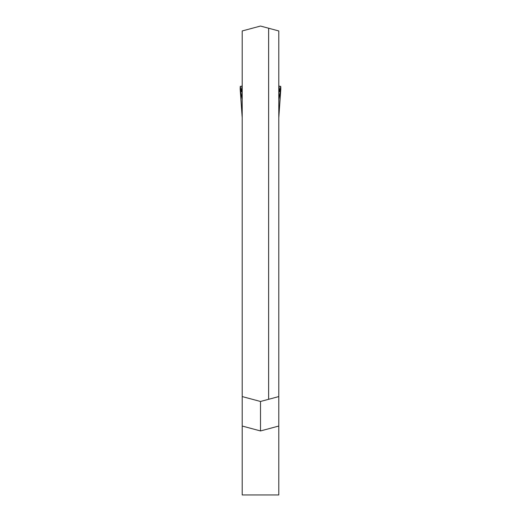 <?xml version="1.0" encoding="UTF-8"?>
<svg xmlns="http://www.w3.org/2000/svg" width="521" height="521" viewBox="0 0 521 521"><rect width="100%" height="100%" fill="white"/><g stroke="black" fill="none" stroke-linecap="round" stroke-linejoin="round"><path stroke-width="0.78" d="M278.794 426.041L278.794 494.95L242.206 494.95L242.206 30.954L260.5 26.05L278.794 30.954L278.794 426.041L260.5 430.945L242.206 426.041M242.206 396.579L260.5 401.476L268.634 399.301L268.634 28.232M278.794 396.579L268.634 399.301M260.5 401.476L260.5 430.945M280.695 86.336L279.614 91.722L278.885 85.216L278.885 98.964L280.826 88.902L280.695 86.336L279.178 86.336M240.174 87.079L242.206 117.805L240.174 88.902L242.115 98.964L242.115 85.216L241.386 91.722L240.305 86.336L241.822 86.336M278.794 86.115L278.885 85.216M242.115 85.216L242.206 86.115M240.305 86.336L240.174 88.902M280.826 87.059L278.794 117.805L280.826 88.902M278.794 100.201L278.794 99.863M242.206 99.863L242.206 100.201"/></g></svg>
